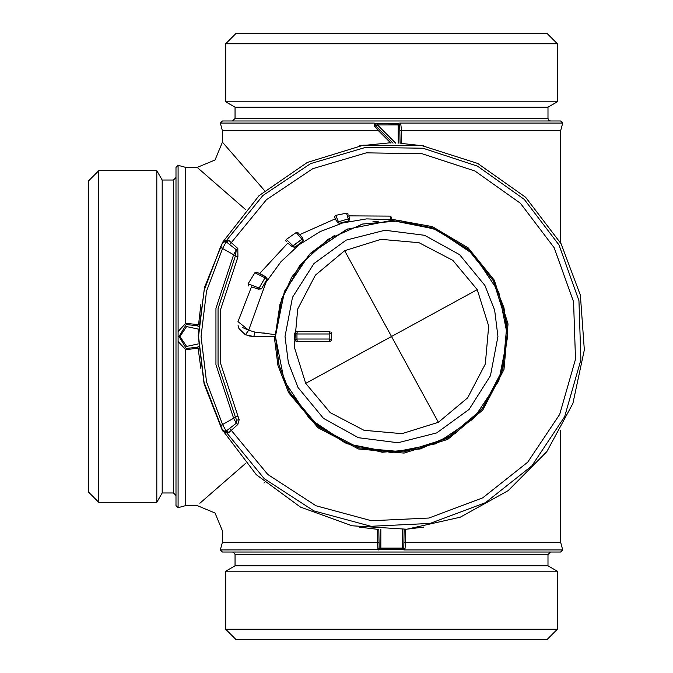 <?xml version="1.0" encoding="UTF-8"?>
<svg xmlns="http://www.w3.org/2000/svg" width="673" height="673" viewBox="0 0 673 673"><rect width="100%" height="100%" fill="white"/><g stroke="black" fill="none" stroke-linecap="round" stroke-linejoin="round"><path stroke-width="1.01" d="M380.817 529.525L380.817 548.066L379.151 548.487L378.815 529.399M402.176 529.525L402.176 548.066L403.842 548.487L402.404 549.639L380.59 549.639L380.817 548.066L402.176 548.066L402.437 549.109L380.556 549.109L379.151 548.487L378.007 549.185L377.435 542.219L378.815 542.219M404.179 529.399L403.842 548.487L404.986 549.185L404.557 549.925L562.695 549.925L560.584 542.219L405.558 542.219L404.986 549.185M359.424 527.144L377.435 529.306M405.55 529.306L423.569 527.144M264.598 482.339L264.009 483.012M200.857 304.423L198.527 324.849M198.434 346.444L197.357 347.226L198.148 348.378L200.857 368.568M197.357 347.226L186.286 348.421L185.773 349.708L198.527 348.151M245.653 463.403L199.856 503.253M359.424 145.856L390.525 142.726L390.929 143.181M401.503 143.442L423.569 145.856M245.653 209.597L197.164 167.409L215.015 160.014L222.401 142.171L264.598 190.661M222.401 142.171L222.401 130.781L378.52 130.781L390.525 142.726L391.543 141.7L393.04 143.189M197.357 325.774L186.286 324.579L185.773 323.292L198.148 324.622L197.357 325.774L198.434 326.556M400.115 143.374L399.686 124.547L398.138 124.934L398.374 123.983L399.686 124.547L400.772 123.849L401.512 130.781L560.584 130.781L562.695 123.075L400.233 123.075L400.772 123.849M395.8 143.231L377.503 124.934L374.381 126.053L378.52 130.781L379.463 129.721L391.543 141.7M186.286 324.579L179.052 336.5L186.286 348.421M379.463 129.721L375.273 125.481L376.367 123.731L374.163 123.075L220.298 123.075L222.401 130.781M398.138 143.299L398.138 124.934L377.503 124.934L376.804 123.773L398.374 123.983L398.34 123.226L400.233 123.075M376.367 123.731L398.34 123.226M178.076 341.497L185.773 349.708L185.773 505.591L178.076 507.694L178.076 331.503L185.773 323.292L185.773 167.409L178.076 165.306L178.076 331.503M374.381 126.053L374.163 123.075M380.59 549.639L220.298 549.925L222.401 542.219L377.435 542.219L377.435 529.676L378.815 529.676M402.404 549.639L404.557 549.925M378.436 549.925L378.007 549.185M220.298 123.075L222.401 120.972L560.584 120.972L562.695 123.075M550.489 120.972L548.697 120.215L547.965 118.448L235.02 118.448L235.02 107.184L547.965 107.184L557.303 101.791L557.303 43.745L225.682 43.745L225.682 101.791L557.303 101.791M557.303 43.745L547.208 33.65L235.777 33.65L225.682 43.745M562.695 549.925L560.584 552.028L222.401 552.028L220.298 549.925M232.496 552.028L234.734 553.374L235.02 554.552L547.965 554.552L547.965 565.816L235.02 565.816L225.682 571.209L225.682 629.255L557.303 629.255L557.303 571.209L225.682 571.209M225.682 629.255L235.777 639.35L547.208 639.35L557.303 629.255M178.076 507.694L175.964 505.591L175.964 167.409L178.076 165.306M175.964 177.504L173.441 180.028L173.441 492.973L162.176 492.973L162.176 180.028L156.784 170.69L98.738 170.69L98.738 502.31L156.784 502.31L156.784 170.69M98.738 170.69L88.643 180.785L88.643 492.215L98.738 502.31M222.948 241.826L226.784 240.093L222.813 242.061L204.567 287.22L198.182 335.499L204.062 383.846L221.846 429.181L256.304 474.684L300.528 507.08L352.063 525.756L406.77 529.214L460.256 517.175L508.208 490.617L546.779 451.659L572.858 403.438L584.357 349.842L580.345 295.169L561.147 243.819L525.588 197.248L477.712 163.472L421.921 145.587L363.327 145.242L307.325 162.471L259.055 195.675L222.948 241.826L220.391 247.243L204.054 290.551L198.51 336.5L204.054 382.449L222.813 430.939L225.623 431.502L236.316 423.216L233.581 418.269L237.897 416.032L239.151 419.725L236.644 420.171L235.466 417.294L218.018 364.362L218.018 308.638L235.466 255.706L233.581 254.731L236.316 249.784L226.187 241.868L222.628 248.404L206.51 291.148L201.034 336.5L206.51 381.852L222.628 424.596L226.187 431.132L228.971 432.369L237.813 424.537L239.151 419.725M220.391 247.243L233.581 254.731L215.915 308.301L215.915 364.699L233.581 418.269L220.391 425.757M275.408 335.953L278.942 364.959L289.617 392.157L318.666 426.909L358.81 447.898L403.926 451.928L447.15 438.384L481.902 409.327L502.891 369.183L506.92 324.066L493.376 280.843L467.508 248.749L432.058 227.726L391.493 220.408L347.066 229.241L309.403 254.411L284.242 292.074L275.4 336.5L284.242 380.926L309.403 418.589L347.066 443.759L391.493 452.593L435.919 443.759L473.582 418.589L498.752 380.926L507.585 336.5L498.752 292.074L473.582 254.411L435.919 229.241L391.493 220.408L346.805 229.35L309.715 254.1L284.687 291.005L275.417 334.784M224.799 241.338L226.187 241.868L228.971 240.631L228.105 240.143L222.78 242.717M222.948 431.174L226.784 432.907L228.971 432.369M224.799 431.662L226.784 432.907L264.22 478.713L313.879 510.857L371 526.244L430.081 523.409L485.46 502.613L531.813 465.867L564.681 416.688L580.917 359.803L578.957 300.68L558.985 245.006L524.225 199.368L477.477 166.113L422.964 148.262L365.607 147.412L310.589 163.648L262.874 195.498L226.784 240.093L228.105 240.143M237.897 416.032L220.71 363.933L220.71 309.067L237.897 256.968L237.813 248.463L228.971 240.631M237.897 256.968L235.466 255.706L236.316 249.784L237.813 248.463M237.813 424.537L236.316 423.216L236.644 420.171M229.703 428.339L267.745 474.499L315.965 505.768L371.446 520.767L428.852 518.059L482.667 497.885L527.716 462.2L559.675 414.433L575.465 359.172L573.564 301.731L554.165 247.639L520.389 203.288L474.953 170.992L421.971 153.663L366.238 152.872L312.785 168.687L266.449 199.679L229.703 244.661M228.105 432.857L222.78 430.283M275.408 335.911L279.009 365.22L289.617 392.157L313.164 422.181L345.182 442.952L382.197 452.222L420.221 448.984L455.133 433.597L483.18 407.712L501.318 374.138L507.585 336.5L503.976 307.78L493.376 280.843L469.83 250.819L437.812 230.048L400.797 220.778L362.772 224.016L327.852 239.403L299.813 265.288L281.676 298.862L275.4 336.5L253.805 336.5L254.949 332.092L248.69 330.224L266.02 282.357L280.893 261.839L299.123 244.753L320.171 231.562L342.767 222.948L366.608 218.927L391.493 219.718L391.493 220.408M296.625 341.48L294.816 339.865L295.851 341.161M294.581 333.892L294.816 339.865L294.816 333.135L295.851 331.839M296.625 331.52L329.324 331.453L297.197 331.453L296.928 333.968L329.147 333.968L329.324 331.453L296.7 331.503M330.779 341.085L331.705 339.865L331.705 333.135L330.779 331.915L331.705 333.135L331.705 339.865L330.779 341.085L329.324 341.548L297.197 341.548L329.324 341.548L329.147 339.032L296.928 339.032L296.928 333.968L294.816 333.135L295.733 331.924L297.197 331.453M294.32 335.263L294.463 334.38M296.7 341.497L295.733 341.076M294.32 337.737L294.463 338.62M294.816 339.865L296.928 339.032L297.197 341.548M331.705 333.135L329.147 333.968L329.147 339.032L331.705 339.865M390.483 219.995L390.382 220.416M378.386 221.148L372.783 221.922M362.604 224.059L360.879 224.521M348.126 228.812L346.612 229.434M334.531 235.348L310.581 253.25L291.653 277.259L280.002 304.154L275.417 334.624L255.269 332.117M263.665 332.95L266.777 333.354M390.34 216.487L390.483 219.768L391.493 219.465L391.148 217.101L391.493 219.465L390.483 219.768L390.298 216.142L391.148 217.101M249.187 336.004L253.805 336.5L245.443 334.817L248.69 330.224L238.074 321.702M242.482 327.465L248.446 330.149M391.089 216.874L390.298 216.142L348.765 215.84L349.211 217.085M339.184 223.327L338.418 221.728L337.324 222.098L339.184 223.327L348.925 220.82L349.531 218.59L348.816 215.974M347.571 216.63L346.486 213.148L348.362 219.221L349.531 218.59L337.324 222.098L335.347 218.784L336.18 220.525M300.116 235.012L297.954 232.648L296.204 232.555L301.916 239.268L293.134 245.906L294.732 247.344L303.296 240.799L302.749 238.259L299.763 234.625L335.347 218.784L334.599 216.714L335.734 215.394L338.418 221.728M294.732 247.344L292.242 246.688L288.086 243.382M303.296 240.799L301.916 239.268L291.846 246.495M267.147 278.866L264.977 277.831L259.097 288.019L261.435 288.843L267.147 278.866L265.364 276.561L259.568 273.575L287.817 243.146M261.435 288.843L258.541 289.104L251.424 286.9L237.948 321.879M260.358 273.953L256.573 272.17L254.916 272.775L264.977 277.831L258.541 289.104L257.725 289.003M248.631 330.207L245.409 334.801L238.932 328.474L238.049 325.597L239.066 328.761L245.409 334.801L246.074 334.54M348.025 218.119L348.32 219.078M348.362 219.221L348.925 220.82M337.35 219.196L337.173 218.784M301.916 239.268L302.749 238.259L301.916 239.268M298.147 232.824L301.958 237.056M256.817 272.262L264.009 275.694M264.977 277.831L265.364 276.561M259.097 288.019L248.051 283.821L248.867 285.991M250.137 284.612L252.619 285.554M258.424 287.758L258.878 287.935M404.179 529.676L405.558 529.676L405.558 542.219L404.179 542.219M400.115 143.029L401.512 143.029L401.512 130.781L400.115 130.781M198.316 329.114L186.623 326.59L179.927 336.5L186.623 346.41L198.316 343.886M179.052 336.5L178.16 336.5M274.273 336.5L277.915 365.498L288.624 392.704L317.959 427.792L358.49 448.984L404.052 453.055L447.696 439.376L482.785 410.034L503.976 369.502L508.048 323.949L494.369 280.296L468.248 247.891L432.445 226.658L391.484 219.272M285.032 336.5L288.347 362.84L298.072 387.539L323.452 418.37L358.406 437.686L398.021 442.758L436.718 432.882L469.047 409.436L490.466 375.727L497.953 336.5L494.647 310.16L484.922 285.461L459.541 254.63L424.587 235.314L384.973 230.242L346.275 240.118L313.946 263.564L292.528 297.273L285.032 336.5M344.635 250.718L315.376 275.181L297.702 308.983L294.311 346.965L305.719 383.358L330.182 412.625L363.975 430.291L401.966 433.681L438.359 422.282L467.617 397.819L485.283 364.017L488.682 326.035L477.275 289.642L452.811 260.375L419.018 242.709L381.027 239.319L344.635 250.718L391.493 336.5L305.719 383.358M477.275 289.642L391.493 336.5L438.359 422.282M293.134 245.906L286.378 239.445L285.789 240.589L286.286 241.775M290.643 243.517L291.022 243.887M256.615 273.625L255.462 273.045M560.584 430.207L560.584 542.219M185.773 505.591L197.164 505.591L215.015 512.986L222.401 530.829L222.401 542.219M197.164 167.409L185.773 167.409M560.584 242.793L560.584 130.781M235.02 118.448L232.496 120.972M547.965 118.448L547.965 107.184M235.02 107.184L225.682 101.791M547.965 554.552L550.489 552.028M235.02 554.552L235.02 565.816M547.965 565.816L557.303 571.209M173.441 492.973L175.964 495.496M173.441 180.028L162.176 180.028M162.176 492.973L156.784 502.31M238.932 328.474L239.31 329.232M238.049 325.597L238.587 327.6M239.041 328.702L238.318 326.767M335.734 215.394L346.486 213.148L348.16 214.132M296.204 232.555L286.378 239.445M254.916 272.775L248.051 283.821"/></g></svg>
